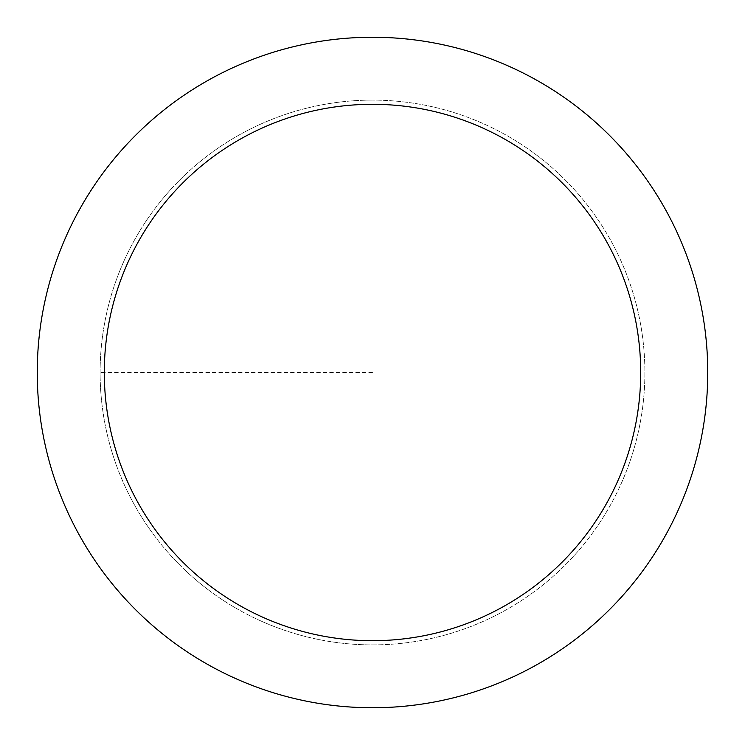<?xml version="1.0" encoding="UTF-8"?>
<svg xmlns="http://www.w3.org/2000/svg" width="745" height="745" viewBox="0 0 745 745"><rect width="100%" height="100%" fill="white"/><g stroke="black" fill="none" stroke-linecap="round" stroke-linejoin="round"><path stroke-width="0.56" stroke-dasharray="3.73 2.79" d="M372.5 644.891A272.391 272.391 0 0 0 644.891 372.5A272.391 272.391 0 0 0 372.5 100.109A272.391 272.391 0 0 1 644.891 372.5A272.391 272.391 0 0 1 372.5 644.891A272.391 272.391 0 0 1 100.109 372.5A272.391 272.391 0 0 1 372.5 100.109A272.391 272.391 0 0 0 100.109 372.5A272.391 272.391 0 0 0 372.5 644.891A272.391 272.391 0 0 0 644.891 372.5A272.391 272.391 0 0 0 372.5 100.109A272.391 272.391 0 0 1 644.891 372.5A272.391 272.391 0 0 1 372.5 644.891A272.391 272.391 0 0 1 100.109 372.5A272.391 272.391 0 0 1 372.5 100.109A272.391 272.391 0 0 0 100.109 372.5A272.391 272.391 0 0 0 372.5 644.891M372.5 37.25A335.25 335.25 0 0 0 37.25 372.5A335.25 335.25 0 0 0 372.5 707.75A335.25 335.25 0 0 0 707.75 372.5A335.25 335.25 0 0 0 372.5 37.25M372.5 372.5L100.109 372.5L372.5 372.5"/><path stroke-width="1.12" d="M372.5 37.25A335.25 335.25 0 0 1 707.75 372.5A335.25 335.25 0 0 1 372.5 707.75A335.25 335.25 0 0 1 37.25 372.5A335.25 335.25 0 0 1 372.5 37.25M372.5 640.7A268.2 268.2 0 0 1 104.3 372.5A268.2 268.2 0 0 1 372.5 104.3A268.2 268.2 0 0 1 640.7 372.5A268.2 268.2 0 0 1 372.5 640.7"/></g></svg>
